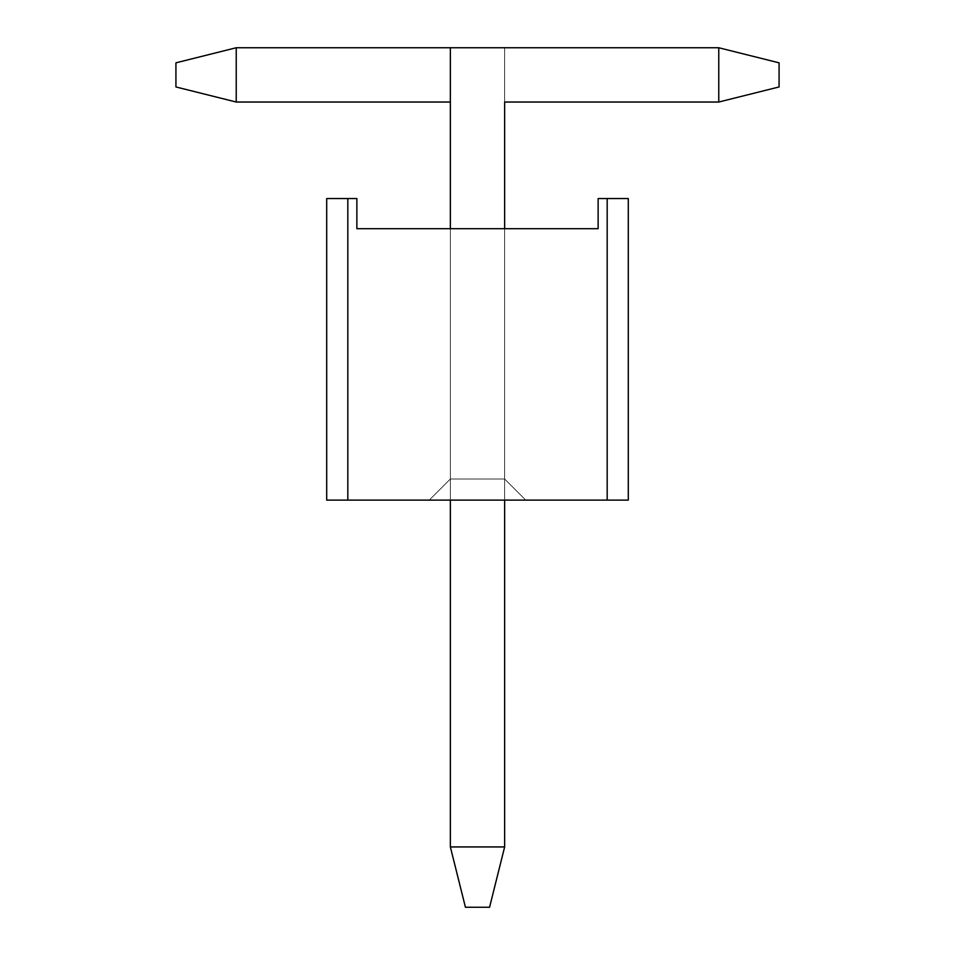 <?xml version="1.0" encoding="UTF-8"?>
<svg xmlns="http://www.w3.org/2000/svg" width="955" height="955" viewBox="0 0 955 955"><rect width="100%" height="100%" fill="white"/><g stroke="black" fill="none" stroke-linecap="round" stroke-linejoin="round"><path stroke-width="0.72" stroke-dasharray="4.78 3.58" d="M356.872 198.544L326.706 198.544L356.872 198.544L347.823 198.544L347.823 500.122L607.177 500.122L607.177 198.544L598.128 198.544L598.128 228.699L356.872 228.699L356.872 198.544L356.872 228.699L598.128 228.699L598.128 198.544L607.177 198.544L607.177 500.122L347.823 500.122L347.823 198.544L356.872 198.544L356.872 228.699L598.128 228.699L356.872 228.699L356.872 198.544L326.706 198.544L326.706 500.122L326.706 198.544L326.706 500.122L628.295 500.122L628.295 198.544L628.295 500.122L326.706 500.122L347.823 500.122L347.823 198.544L347.823 500.122L326.706 500.122L326.706 198.544L356.872 198.544L347.823 198.544L347.823 500.122L607.177 500.122L607.177 198.544L628.295 198.544L598.128 198.544L628.295 198.544L628.295 500.122L607.177 500.122L628.295 500.122L628.295 198.544L607.177 198.544L607.177 500.122L607.177 198.544L598.128 198.544L598.128 228.699L598.128 198.544L598.128 228.699L356.872 228.699L356.872 198.544L356.872 228.699L598.128 228.699L598.128 198.544L607.177 198.544L607.177 500.122L347.823 500.122L347.823 198.544L356.872 198.544L356.872 228.699L598.128 228.699L356.872 228.699L356.872 198.544L326.706 198.544L326.706 500.122L326.706 198.544L326.706 500.122L628.295 500.122L628.295 198.544L628.295 500.122L326.706 500.122L347.823 500.122L347.823 198.544L347.823 500.122L326.706 500.122L326.706 198.544L356.872 198.544L347.823 198.544L347.823 500.122L607.177 500.122L607.177 198.544L628.295 198.544L598.128 198.544L628.295 198.544L628.295 500.122L607.177 500.122L628.295 500.122L628.295 198.544L607.177 198.544L607.177 500.122L607.177 198.544L598.128 198.544L598.128 228.699L598.128 198.544L598.128 228.699L356.872 228.699L356.872 198.544L356.872 228.699L598.128 228.699L598.128 198.544L607.177 198.544L607.177 500.122L347.823 500.122L347.823 198.544L356.872 198.544L356.872 228.699L598.128 228.699L356.872 228.699L356.872 198.544L326.706 198.544L326.706 500.122L326.706 198.544L326.706 500.122L628.295 500.122L628.295 198.544L628.295 500.122L326.706 500.122L347.823 500.122L347.823 198.544L347.823 500.122L326.706 500.122L326.706 198.544L356.872 198.544L347.823 198.544L347.823 500.122L607.177 500.122L607.177 198.544L628.295 198.544L598.128 198.544L628.295 198.544L628.295 500.122L607.177 500.122L628.295 500.122L628.295 198.544L607.177 198.544L607.177 500.122L607.177 198.544L598.128 198.544L598.128 228.699L598.128 198.544L598.128 228.699L356.872 228.699L356.872 198.544L356.872 228.699L598.128 228.699L598.128 198.544L607.177 198.544L607.177 500.122L347.823 500.122L347.823 198.544L356.872 198.544L356.872 228.699L598.128 228.699L356.872 228.699L356.872 198.544L326.706 198.544L326.706 500.122L326.706 198.544L326.706 500.122L628.295 500.122L628.295 198.544L628.295 500.122L326.706 500.122L347.823 500.122L347.823 198.544L347.823 500.122L326.706 500.122L326.706 198.544L356.872 198.544L347.823 198.544L347.823 500.122L607.177 500.122L607.177 198.544L628.295 198.544L598.128 198.544L628.295 198.544L628.295 500.122L607.177 500.122L628.295 500.122L628.295 198.544L607.177 198.544L607.177 500.122L607.177 198.544L598.128 198.544L598.128 228.699L598.128 198.544L598.128 228.699L356.872 228.699L356.872 198.544L356.872 228.699L598.128 228.699L598.128 198.544L607.177 198.544L607.177 500.122L347.823 500.122L347.823 198.544L356.872 198.544L356.872 228.699L598.128 228.699L356.872 228.699L356.872 198.544L326.706 198.544L326.706 500.122L326.706 198.544L326.706 500.122L628.295 500.122L628.295 198.544L628.295 500.122L326.706 500.122L347.823 500.122L347.823 198.544L347.823 500.122L326.706 500.122L326.706 198.544L356.872 198.544L347.823 198.544L347.823 500.122L607.177 500.122L607.177 198.544L628.295 198.544L598.128 198.544L628.295 198.544L628.295 500.122L607.177 500.122L628.295 500.122L628.295 198.544L607.177 198.544L607.177 500.122L607.177 198.544L598.128 198.544L598.128 228.699L598.128 198.544L598.128 228.699L356.872 228.699L356.872 198.544L356.872 228.699L598.128 228.699L598.128 198.544L607.177 198.544L607.177 500.122L347.823 500.122L347.823 198.544L356.872 198.544L356.872 228.699L598.128 228.699L356.872 228.699L356.872 198.544L326.706 198.544L326.706 500.122L326.706 198.544L326.706 500.122L628.295 500.122L628.295 198.544L628.295 500.122L326.706 500.122L347.823 500.122L347.823 198.544L347.823 500.122L326.706 500.122L326.706 198.544L356.872 198.544L347.823 198.544L347.823 500.122L607.177 500.122L607.177 198.544L628.295 198.544L598.128 198.544L628.295 198.544L628.295 500.122L607.177 500.122L628.295 500.122L628.295 198.544L607.177 198.544L607.177 500.122L607.177 198.544L598.128 198.544L598.128 228.699L598.128 198.544L598.128 228.699L356.872 228.699L356.872 198.544L356.872 228.699L598.128 228.699L598.128 198.544L607.177 198.544L607.177 500.122L347.823 500.122L347.823 198.544L356.872 198.544L356.872 228.699L598.128 228.699L356.872 228.699L356.872 198.544L326.706 198.544L326.706 500.122L326.706 198.544L326.706 500.122L628.295 500.122L628.295 198.544L628.295 500.122L326.706 500.122L347.823 500.122L347.823 198.544L347.823 500.122L326.706 500.122L326.706 198.544L356.872 198.544L347.823 198.544L347.823 500.122L607.177 500.122L607.177 198.544L628.295 198.544L598.128 198.544L628.295 198.544L628.295 500.122L607.177 500.122L628.295 500.122L628.295 198.544L607.177 198.544L607.177 500.122L607.177 198.544L598.128 198.544L598.128 228.699L598.128 198.544L598.128 228.699L356.872 228.699L356.872 198.544L356.872 228.699L598.128 228.699L598.128 198.544L607.177 198.544L607.177 500.122L347.823 500.122L347.823 198.544L356.872 198.544L356.872 228.699L598.128 228.699L356.872 228.699L356.872 198.544L326.706 198.544L326.706 500.122L326.706 198.544L326.706 500.122L628.295 500.122L628.295 198.544L628.295 500.122L326.706 500.122L347.823 500.122L347.823 198.544L347.823 500.122L326.706 500.122L326.706 198.544L356.872 198.544L347.823 198.544L347.823 500.122L607.177 500.122L607.177 198.544L628.295 198.544L598.128 198.544L628.295 198.544L628.295 500.122L607.177 500.122L628.295 500.122L628.295 198.544L607.177 198.544L607.177 500.122L607.177 198.544L598.128 198.544L598.128 228.699L598.128 198.544L598.128 228.699L356.872 228.699L356.872 198.544L356.872 228.699L598.128 228.699L598.128 198.544L607.177 198.544L607.177 500.122L347.823 500.122L347.823 198.544L356.872 198.544L356.872 228.699L598.128 228.699L356.872 228.699L356.872 198.544L326.706 198.544L326.706 500.122L326.706 198.544L326.706 500.122L628.295 500.122L628.295 198.544L628.295 500.122L326.706 500.122L347.823 500.122L347.823 198.544L347.823 500.122L326.706 500.122L326.706 198.544L347.823 198.544L326.706 198.544L326.706 500.122L347.823 500.122L347.823 198.544L356.872 198.544L356.872 228.699L598.128 228.699L598.128 198.544L628.295 198.544L598.128 198.544L598.128 228.699L598.128 198.544L628.295 198.544L628.295 500.122L607.177 500.122L607.177 198.544L607.177 500.122L628.295 500.122L628.295 198.544L607.177 198.544L607.177 500.122L326.706 500.122L326.706 198.544L347.823 198.544L347.823 500.122L628.295 500.122L628.295 198.544L598.128 198.544L598.128 228.699L356.872 228.699L356.872 198.544M525.751 500.122L429.249 500.122L525.751 500.122L504.646 479.004L504.646 228.699L450.354 228.699L450.354 479.004L504.646 479.004L504.646 228.699L504.646 479.004L450.354 479.004L450.354 228.699L504.646 228.699L504.646 479.004L450.354 479.004L450.354 228.699L450.354 479.004L429.249 500.122L525.751 500.122L504.646 479.004L525.751 500.122L429.249 500.122L450.354 479.004L429.249 500.122L450.354 479.004L504.646 479.004L525.751 500.122L429.249 500.122L525.751 500.122L504.646 479.004L504.646 228.699L450.354 228.699L504.646 228.699L450.354 228.699L450.354 479.004L504.646 479.004L504.646 228.699L504.646 479.004L450.354 479.004L450.354 228.699L504.646 228.699L504.646 479.004L450.354 479.004L450.354 228.699L450.354 479.004L429.249 500.122L525.751 500.122L504.646 479.004L525.751 500.122L429.249 500.122L450.354 479.004L429.249 500.122L450.354 479.004L504.646 479.004L525.751 500.122L429.249 500.122L525.751 500.122L504.646 479.004L504.646 228.699L450.354 228.699L504.646 228.699L450.354 228.699L450.354 479.004L504.646 479.004L504.646 228.699L504.646 479.004L450.354 479.004L450.354 228.699L504.646 228.699L504.646 479.004L450.354 479.004L450.354 228.699L450.354 479.004L429.249 500.122L525.751 500.122L504.646 479.004L525.751 500.122L429.249 500.122L450.354 479.004L429.249 500.122L450.354 479.004L504.646 479.004L525.751 500.122L429.249 500.122L525.751 500.122L504.646 479.004L504.646 228.699L450.354 228.699L504.646 228.699L450.354 228.699L450.354 479.004L504.646 479.004L504.646 228.699L504.646 479.004L450.354 479.004L450.354 228.699L504.646 228.699L504.646 479.004L450.354 479.004L450.354 228.699L450.354 479.004L429.249 500.122L525.751 500.122L504.646 479.004L525.751 500.122L429.249 500.122L450.354 479.004L429.249 500.122L450.354 479.004L504.646 479.004L525.751 500.122L429.249 500.122L525.751 500.122L504.646 479.004L504.646 228.699L450.354 228.699L504.646 228.699L450.354 228.699L450.354 479.004L504.646 479.004L504.646 228.699L504.646 479.004L450.354 479.004L450.354 228.699L504.646 228.699L504.646 479.004L450.354 479.004L450.354 228.699L450.354 479.004L429.249 500.122L525.751 500.122L504.646 479.004L525.751 500.122L429.249 500.122L450.354 479.004L429.249 500.122L450.354 479.004L504.646 479.004L525.751 500.122L429.249 500.122L525.751 500.122L504.646 479.004L504.646 228.699L450.354 228.699L504.646 228.699L450.354 228.699L450.354 479.004L504.646 479.004L504.646 228.699L504.646 479.004L450.354 479.004L450.354 228.699L504.646 228.699L504.646 479.004L450.354 479.004L450.354 228.699L450.354 479.004L429.249 500.122L525.751 500.122L504.646 479.004L525.751 500.122L429.249 500.122L450.354 479.004L429.249 500.122L450.354 479.004L504.646 479.004L525.751 500.122L429.249 500.122L525.751 500.122L504.646 479.004L504.646 228.699L450.354 228.699L504.646 228.699L450.354 228.699L450.354 479.004L504.646 479.004L504.646 228.699L504.646 479.004L450.354 479.004L450.354 228.699L504.646 228.699L504.646 479.004L450.354 479.004L450.354 228.699L450.354 479.004L429.249 500.122L525.751 500.122L504.646 479.004L525.751 500.122L429.249 500.122L450.354 479.004L429.249 500.122L450.354 479.004L504.646 479.004L525.751 500.122L429.249 500.122L525.751 500.122L504.646 479.004L504.646 228.699L450.354 228.699L504.646 228.699L450.354 228.699L450.354 479.004L504.646 479.004L504.646 228.699L504.646 479.004L450.354 479.004L450.354 228.699L504.646 228.699L504.646 479.004L450.354 479.004L450.354 228.699L450.354 479.004L429.249 500.122L525.751 500.122L504.646 479.004L525.751 500.122L429.249 500.122L450.354 479.004L429.249 500.122L450.354 479.004L504.646 479.004L525.751 500.122L429.249 500.122L525.751 500.122L504.646 479.004L504.646 228.699L450.354 228.699L504.646 228.699L450.354 228.699L450.354 479.004L504.646 479.004L504.646 228.699L504.646 479.004L450.354 479.004L450.354 228.699L504.646 228.699L504.646 479.004L450.354 479.004L450.354 228.699L450.354 479.004L429.249 500.122L525.751 500.122L504.646 479.004L525.751 500.122L429.249 500.122L450.354 479.004L429.249 500.122L450.354 479.004L504.646 479.004L525.751 500.122L429.249 500.122L525.751 500.122L504.646 479.004L504.646 228.699L450.354 228.699L504.646 228.699L450.354 228.699L450.354 479.004L504.646 479.004L504.646 228.699L504.646 479.004L450.354 479.004L450.354 228.699L504.646 228.699L504.646 479.004L450.354 479.004L450.354 228.699L450.354 479.004L429.249 500.122L525.751 500.122L504.646 479.004L525.751 500.122L429.249 500.122L450.354 479.004L429.249 500.122L450.354 479.004L504.646 479.004L525.751 500.122M628.295 500.122L607.177 500.122L607.177 198.544L628.295 198.544L628.295 500.122M450.354 228.699L504.646 228.699L450.354 228.699L450.354 500.122L450.354 228.699M175.923 62.827L175.923 86.953L175.923 62.827L175.923 86.953L236.231 102.03L450.354 102.03L450.354 846.93L450.354 102.03L236.231 102.03L236.231 47.75L504.646 47.75L236.231 47.75L504.646 47.75L504.646 846.93L504.646 47.75L504.646 846.93L450.354 846.93L450.354 102.03L236.231 102.03L236.231 47.75L504.646 47.75L504.646 846.93L450.354 846.93L450.354 102.03L236.231 102.03L236.231 47.75L175.923 62.827L236.231 47.75L175.923 62.827L175.923 86.953L236.231 102.03L175.923 86.953L236.231 102.03L236.231 47.75L175.923 62.827L175.923 86.953L175.923 62.827L175.923 86.953L236.231 102.03L450.354 102.03L450.354 846.93L465.431 907.25L489.569 907.25L465.431 907.25L489.569 907.25L504.646 846.93L450.354 846.93L465.431 907.25L450.354 846.93L465.431 907.25L489.569 907.25L504.646 846.93L489.569 907.25L504.646 846.93L450.354 846.93L450.354 47.75L718.769 47.75L450.354 47.75L450.354 846.93L504.646 846.93L504.646 102.03L504.646 846.93L504.646 102.03L718.769 102.03L504.646 102.03L718.769 102.03L718.769 47.75L450.354 47.75L450.354 846.93L504.646 846.93L504.646 102.03L718.769 102.03L718.769 47.75L450.354 47.75L450.354 846.93L504.646 846.93L489.569 907.25L465.431 907.25L489.569 907.25L465.431 907.25L450.354 846.93L465.431 907.25L450.354 846.93L504.646 846.93L489.569 907.25L504.646 846.93L489.569 907.25L465.431 907.25L450.354 846.93L450.354 102.03L236.231 102.03L236.231 47.75L504.646 47.75L236.231 47.75L504.646 47.75L504.646 846.93L504.646 47.75L504.646 846.93L450.354 846.93L450.354 102.03L236.231 102.03L236.231 47.75L504.646 47.75L504.646 846.93L450.354 846.93L450.354 102.03L236.231 102.03L236.231 47.75L175.923 62.827L236.231 47.75L175.923 62.827L175.923 86.953L236.231 102.03L175.923 86.953L236.231 102.03L236.231 47.75L175.923 62.827L175.923 86.953L175.923 62.827L175.923 86.953L236.231 102.03L450.354 102.03L450.354 846.93L465.431 907.25L489.569 907.25L465.431 907.25L489.569 907.25L504.646 846.93L450.354 846.93L465.431 907.25L450.354 846.93L465.431 907.25L489.569 907.25L504.646 846.93L489.569 907.25L504.646 846.93L450.354 846.93L450.354 102.03L236.231 102.03L236.231 47.75L504.646 47.75L236.231 47.75L504.646 47.75L504.646 846.93L504.646 47.75L504.646 846.93L450.354 846.93L450.354 102.03L236.231 102.03L236.231 47.75L504.646 47.75L504.646 846.93L450.354 846.93L450.354 102.03L236.231 102.03L236.231 47.75L175.923 62.827L236.231 47.75L175.923 62.827L175.923 86.953L236.231 102.03L175.923 86.953L236.231 102.03L236.231 47.75L175.923 62.827L175.923 86.953L175.923 62.827L175.923 86.953L236.231 102.03L450.354 102.03L450.354 846.93L465.431 907.25L489.569 907.25L465.431 907.25L489.569 907.25L504.646 846.93L450.354 846.93L465.431 907.25L450.354 846.93L465.431 907.25L489.569 907.25L504.646 846.93L489.569 907.25L504.646 846.93L450.354 846.93L450.354 102.03L236.231 102.03L236.231 47.75L504.646 47.75L236.231 47.75L504.646 47.75L504.646 846.93L504.646 47.75L504.646 846.93L450.354 846.93L450.354 102.03L236.231 102.03L236.231 47.75L504.646 47.75L504.646 846.93L450.354 846.93L450.354 102.03L236.231 102.03L236.231 47.75L175.923 62.827L236.231 47.75L175.923 62.827L175.923 86.953L236.231 102.03L175.923 86.953L236.231 102.03L236.231 47.75L175.923 62.827L175.923 86.953L236.231 102.03L450.354 102.03L450.354 846.93L465.431 907.25L489.569 907.25L465.431 907.25L489.569 907.25L504.646 846.93L450.354 846.93L465.431 907.25L450.354 846.93L465.431 907.25L489.569 907.25L504.646 846.93L489.569 907.25L504.646 846.93L450.354 846.93L450.354 102.03L236.231 102.03L236.231 47.75L504.646 47.75L236.231 47.75L175.923 62.827L236.231 47.75L236.231 102.03L175.923 86.953L175.923 62.827M779.077 62.827L779.077 86.953L779.077 62.827L779.077 86.953L718.769 102.03L718.769 47.75L779.077 62.827L718.769 47.75L779.077 62.827L779.077 86.953L718.769 102.03L779.077 86.953L718.769 102.03L718.769 47.75L779.077 62.827L779.077 86.953L779.077 62.827L779.077 86.953L718.769 102.03L504.646 102.03L504.646 846.93L504.646 47.75L504.646 846.93L450.354 846.93L450.354 102.03L450.354 846.93L465.431 907.25L489.569 907.25L465.431 907.25L489.569 907.25L504.646 846.93L450.354 846.93L465.431 907.25L450.354 846.93L465.431 907.25L489.569 907.25L504.646 846.93L450.354 846.93L450.354 47.75L504.646 47.75L504.646 846.93L489.569 907.25L504.646 846.93L450.354 846.93L504.646 846.93L504.646 102.03L718.769 102.03L718.769 47.75L450.354 47.75L504.646 47.75L504.646 846.93L504.646 102.03L718.769 102.03L718.769 47.75L450.354 47.75L718.769 47.75L450.354 47.75L450.354 846.93L504.646 846.93L504.646 102.03L718.769 102.03L718.769 47.75L779.077 62.827L718.769 47.75L779.077 62.827L779.077 86.953L718.769 102.03L779.077 86.953L718.769 102.03L718.769 47.75L779.077 62.827L779.077 86.953L779.077 62.827L779.077 86.953L718.769 102.03L504.646 102.03L504.646 846.93L489.569 907.25L465.431 907.25L489.569 907.25L465.431 907.25L450.354 846.93L504.646 846.93L489.569 907.25L504.646 846.93L489.569 907.25L465.431 907.25L450.354 846.93L465.431 907.25L450.354 846.93L504.646 846.93L504.646 102.03L718.769 102.03L718.769 47.75L450.354 47.75L450.354 846.93L450.354 47.75L450.354 846.93L504.646 846.93L504.646 102.03L718.769 102.03L718.769 47.75L450.354 47.75L718.769 47.75L450.354 47.75L450.354 846.93L504.646 846.93L504.646 102.03L718.769 102.03L718.769 47.75L779.077 62.827L718.769 47.75L779.077 62.827L779.077 86.953L718.769 102.03L779.077 86.953L718.769 102.03L718.769 47.75L779.077 62.827L779.077 86.953L779.077 62.827L779.077 86.953L718.769 102.03L504.646 102.03L504.646 846.93L489.569 907.25L465.431 907.25L489.569 907.25L465.431 907.25L450.354 846.93L504.646 846.93L489.569 907.25L504.646 846.93L489.569 907.25L465.431 907.25L450.354 846.93L465.431 907.25L450.354 846.93L504.646 846.93L504.646 102.03L718.769 102.03L718.769 47.75L450.354 47.75L450.354 846.93L450.354 47.75L450.354 846.93L504.646 846.93L504.646 102.03L718.769 102.03L718.769 47.75L450.354 47.75L718.769 47.75L450.354 47.75L450.354 846.93L504.646 846.93L504.646 102.03L718.769 102.03L718.769 47.75L779.077 62.827L718.769 47.75L779.077 62.827L779.077 86.953L718.769 102.03L779.077 86.953L718.769 102.03L718.769 47.75L779.077 62.827L779.077 86.953L779.077 62.827L718.769 47.75L450.354 47.75L450.354 846.93L504.646 846.93L489.569 907.25L465.431 907.25L489.569 907.25L465.431 907.25L450.354 846.93L465.431 907.25L450.354 846.93L504.646 846.93L489.569 907.25L504.646 846.93L489.569 907.25L465.431 907.25L450.354 846.93L504.646 846.93L504.646 102.03L718.769 102.03L718.769 47.75L450.354 47.75L450.354 846.93L504.646 846.93L504.646 102.03L718.769 102.03L718.769 47.75L779.077 62.827M450.354 47.75L450.354 846.93L450.354 47.75M465.431 907.25L489.569 907.25L465.431 907.25L450.354 846.93L465.431 907.25M504.646 228.699L504.646 500.122L504.646 228.699M779.077 86.953L718.769 102.03L779.077 86.953M504.646 846.93L489.569 907.25L504.646 846.93"/><path stroke-width="1.43" d="M326.706 198.544L356.872 198.544L347.823 198.544L347.823 500.122L607.177 500.122L607.177 198.544L598.128 198.544L598.128 228.699L356.872 228.699L356.872 198.544L356.872 228.699L598.128 228.699L598.128 198.544L628.295 198.544L628.295 500.122L607.177 500.122L628.295 500.122L628.295 198.544L607.177 198.544L607.177 500.122L326.706 500.122L326.706 198.544L347.823 198.544L347.823 500.122L326.706 500.122L326.706 198.544M175.923 86.953L175.923 62.827L175.923 86.953L236.231 102.03L236.231 47.75L718.769 47.75L450.354 47.75L450.354 228.699L450.354 47.75L236.231 47.75L175.923 62.827L236.231 47.75L236.231 102.03L450.354 102.03L236.231 102.03L175.923 86.953M779.077 62.827L779.077 86.953L718.769 102.03L504.646 102.03L504.646 228.699L504.646 102.03L718.769 102.03L718.769 47.75L779.077 62.827L718.769 47.75L718.769 102.03L779.077 86.953L779.077 62.827M450.354 846.93L450.354 500.122L450.354 846.93L504.646 846.93L504.646 500.122L504.646 846.93L489.569 907.25L465.431 907.25L450.354 846.93L465.431 907.25L489.569 907.25L504.646 846.93L450.354 846.93"/></g></svg>
